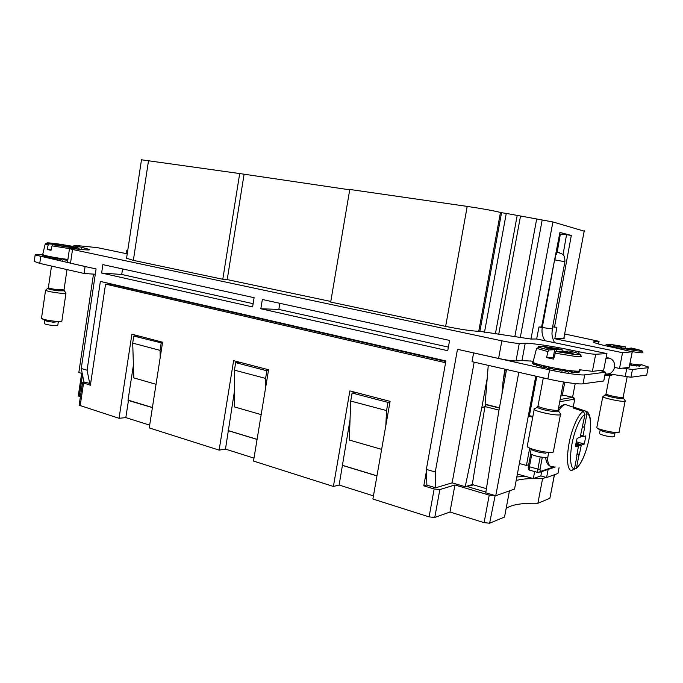 <?xml version="1.0" encoding="UTF-8"?>
<svg xmlns="http://www.w3.org/2000/svg" width="683" height="683" viewBox="0 0 683 683"><rect width="100%" height="100%" fill="white"/><g stroke="black" fill="none" stroke-linecap="round" stroke-linejoin="round"><path stroke-width="1.02" d="M82.25 373.541L78.827 372.525L93.486 274.122M34.235 261.384L39.742 263.39L84.069 273.465L85.093 266.541L96.09 268.914L81.243 368.513L83.941 381.942L90.626 383.641M81.397 249.491L81.712 247.357L73.884 245.53L76.761 245.547L97.464 247.647L127.234 253.837M81.712 247.357L89.635 249.526C90.19 250.072 87.612 250.072 81.9 249.534L72.569 248.629L69.487 248.638L72.518 249.483L501.851 340.826C509.791 342.448 515.597 343.301 519.268 343.404L525.21 343.267C531.519 343.062 552.445 346.179 570.203 349.927L579.056 351.788L578.723 353.546M111.116 283.906L111.039 284.444M128.045 400.101L152.42 407.52M228.062 430.521L257.09 439.348M342.174 465.225L376.982 475.812M240.416 362.434L235.652 362.63L234.44 370.143L234.448 406.914L261.171 414.624M381.635 449.363L349.295 440.031L350.721 401.049L352.112 393.024L356.372 392.597M156.031 384.298L133.825 377.895L132.707 343.097L160.053 350.37L160.215 357.422M81.243 368.513L87.082 370.22L100.367 281.43L445.897 360.974L426.354 469.392L426.866 485.126L435.703 487.79L435.267 471.996L426.354 469.392M87.082 370.22L89.763 383.692M474.181 362.152L452.129 482.847L435.703 487.79M435.267 471.996L457.482 349.303L549.584 369.887C563.612 373.046 580.687 375.454 584.733 374.873L605.522 372.184L600.178 370.502L592.4 371.33L579.568 369.725M252.608 306.915L254.11 297.686L102.877 264.628L101.622 273.038L252.608 306.915M253.128 303.696L121.719 274.472L122.556 268.931M101.622 273.038L121.719 274.472M260.829 308.759L447.749 350.703L449.602 340.416L262.349 299.487L260.829 308.759L278.843 309.416L279.851 303.312M448.398 347.118L278.843 309.416M535.805 376.171L514.564 489.011L495.756 495.747L518.807 372.303M506.538 369.512L498.675 411.909L485.758 492.785L495.756 495.747M486.407 488.678L472.286 484.537L465.208 486.714L452.129 482.847M235.652 362.63L266.857 370.775L265.593 378.416L265.499 388.414M268.428 370.69L266.857 370.775M234.44 370.143L265.593 378.416M385.818 425.603L386.544 410.568L350.721 401.049M386.544 410.568L387.987 402.381L352.112 393.024M387.987 402.381L389.95 402.142M138.888 336.027L133.783 336.045L132.707 343.097M162.434 343.173L133.783 336.045M161.162 343.19L160.053 350.37M565.242 334.107L599.076 341.338L594.782 341.696C593.365 341.739 593.134 341.995 594.082 342.482C596.805 343.72 604.02 345.555 615.716 347.98L632.27 351.796L622.52 352.684L554.801 338.742L556.91 327.268L552.615 326.85M632.21 352.121L629.128 367.445L619.515 368.461L622.52 352.684M563.031 254.708L566.557 234.704L571.312 235.43L559.915 232.451L541.585 327.012L538.972 326.969L536.65 338.981L606.939 353.598L595.696 354.246C592.588 354.221 587.038 353.401 579.056 351.788M525.21 343.267L521.983 360.564L532.988 361.196M126.568 258.225L133.356 260.36L222.786 279.262L239.699 173.559L349.722 189.823M141.483 159.788L239.699 173.559M222.786 279.262L227.208 279.595L244.053 174.541M227.208 279.595L330.794 301.459M478.74 331.323C471.313 330.99 460.282 329.343 445.64 326.38L330.692 302.074L349.781 189.456L467.206 206.403C482.13 208.639 493.211 210.646 500.451 212.422L501.544 212.72L479.876 331.323L478.74 331.323L500.451 212.422M536.65 338.981L530.973 339.05L479.876 331.323M484.486 332.297L506.265 213.403L501.544 212.72M506.265 213.403L552.897 221.949L584.776 231.349M554.801 338.742L563.757 338.631L564.5 338.017M541.679 471.603L540.859 475.931L546.605 477.537L548.15 469.409M564.798 382.181L562.194 395.807M486.296 404.507L484.939 406.573L481.805 407.683L465.208 486.714M487.201 378.373L481.805 407.683M546.605 477.537L557.968 473.464L559.07 467.701M572.567 397.293L575.197 383.573M534.635 471.56L533.346 478.552L540.859 475.931M533.346 478.552L517.381 474.07M499.008 410.09L484.939 406.573L472.286 484.537M571.312 235.43L554.494 327.225M557.183 252.198L560.384 234.021L559.633 233.91M560.384 234.021L566.557 234.704M606.939 353.598L603.644 370.135L600.178 370.502M619.515 368.461L614.683 367.428M127.704 250.704L126.748 250.61L126.321 253.649M127.695 250.806L126.748 250.61M67.506 262.17L70.503 263.22L72.518 249.483M521.983 360.564L516.006 360.94L519.268 343.404M85.597 266.575L70.503 263.22M516.006 360.94C512.31 360.948 506.513 360.12 498.599 358.447L473.951 352.966M622.606 368.137L632.467 369.469L648.167 367.693L648.389 366.967L641.585 364.748M633.764 365.354L636.778 366.079L634.43 364.406L632.842 365.661M637.922 365.857L639.237 366.139C640.184 366.011 639.988 365.584 638.665 364.85L636.966 366.105M629.726 364.773L632.74 365.644L629.871 364.065M530.042 360.897L532.68 361.273M555.492 369.23L559.138 369.904M569.699 371.663L573.472 372.662L570.322 370.673L568.504 372.175M574.941 372.286L576.751 372.696C577.741 372.559 577.383 372.056 575.684 371.185L573.703 372.696M536.966 365.644L533.124 362.502L534.362 364.568L535.25 364.705M541.807 367.053L536.377 363.74L537.239 365.704L539.561 365.994M545.179 367.283L541.969 367.087L541.619 365.234L548.031 368.555M551.121 368.282L548.116 368.572L548.364 366.839L555.057 370.007L555.911 368.385L562.007 371.236L563.501 369.708L568.393 372.158L563.116 370.417M608.408 373.78L630.938 377.238L646.707 375.078L648.167 367.693M536.795 376.393L529.402 415.648L528.335 415.853M529.402 415.648L532.86 416.51M504.839 369.127L503.03 381.771L505.36 369.247M499.444 407.768L485.118 404.216L488.251 365.354M605.462 372.525L603.746 380.969L583.009 383.812C578.945 384.503 561.887 382.139 547.877 378.911L472.021 361.666L473.609 352.983M529.649 448.33L526.422 465.43L528.659 464.73M528.283 416.118L532.723 417.228M519.37 463.492L526.422 465.43M501.979 394.1L503.03 381.771M606.171 357.457L609.065 358.105C618.627 360.744 614.802 376.213 605.223 373.755M558.515 252.531L559.556 252.778M556.124 252.018L556.295 252.095C557.226 252.667 556.935 253.811 555.45 255.519M42.636 254.904L41.654 254.819C37.019 254.426 34.85 254.477 35.157 254.972L85.093 266.541M58.593 259.062L61.052 259.446M63.186 259.745L65.073 259.984M63.425 259.301L67.711 260.769M45.121 256.825L42.781 254.742L44.13 256.338M46.845 257.047L45.326 256.868L44.446 255.357L48.16 257.593M50.773 257.824L48.28 257.611L47.75 256.168L52.403 258.456M55.357 258.516L52.471 258.464L52.369 257.098L57.432 259.335M67.719 260.727L63.604 258.917L62.751 260.146L57.842 258.046L57.483 259.344L58.917 258.524M84.069 273.465L95.296 274.25M58.268 322.128L57.807 325.245C57.807 325.697 56.143 325.774 52.796 325.484C48.032 324.929 45.163 324.288 44.207 323.554L44.233 323.409M60.104 321.462L53.274 322.197C48.595 321.65 45.735 321.019 44.702 320.301L44.207 323.554M41.526 318.116L41.509 318.355C43.055 319.422 47.349 320.37 54.401 321.198C59.319 321.65 61.82 321.556 61.905 320.925M65.961 292.973L65.986 293.007C65.986 293.536 63.493 293.528 58.525 292.998C51.404 292.085 47.084 291.171 45.573 290.266L46.017 289.942M65.986 293.007L64.296 290.838L58.268 290.804C52.548 290.062 49.074 289.327 47.844 288.61L48.092 288.38M64.928 259.941L63.203 259.728M60.975 259.412L58.644 259.045M65.875 246.315L75.634 246.981M75.454 246.939C80.79 248.373 77.93 248.381 66.849 246.973L53.12 244.719L51.985 245.854L51.037 250.311L47.195 249.483L51.131 249.85M49.338 243.908C44.293 242.508 47.298 242.525 58.337 243.959L71.647 246.145L53.701 243.737L59.165 244.89L49.244 243.908L48.143 245.035L47.195 249.483M71.647 246.145L72.296 246.631M65.918 245.991L71.442 247.161L68.513 246.87L53.18 244.727M59.165 244.89L59.097 245.317M548.671 452.547L547.894 456.62C548.458 457.328 547.535 457.644 545.111 457.567C538.315 456.893 533.397 455.595 530.35 453.683L530.486 452.974M545.939 453.213C539.314 452.547 534.413 451.284 531.237 449.423L528.3 447.408M527.37 445.598L527.267 446.699C529.086 448.722 542.302 452.137 549.363 452.377C552.871 452.505 554.28 452.086 553.58 451.113M558.728 411.32L560.615 414.009C561.443 414.837 560.077 415.136 556.508 414.914C549.388 414.479 535.95 411.243 534.208 409.569L534.174 409.535C533.525 408.955 534.029 408.622 535.685 408.545M558.993 369.836L555.501 369.213M548.773 349.969L547.911 351.617L536.582 348.339L538.802 347.425L548.773 349.969L554.681 349.722L544.863 347.647L546.648 347.587L556.423 349.653L562.066 349.423L562.271 351.327M563.21 351.523L568.939 350.874M568.845 350.849C581.745 353.973 583.282 355.126 573.455 354.298L555.8 351.438L553.572 359.113L546.605 357.602L553.956 357.354M547.911 351.617L546.605 357.602M577.237 372.73L579.039 371.185C579.807 371.783 579.577 372.158 578.33 372.312M556.423 349.653L556.09 351.429M563.287 351.105L573.242 353.205L571.551 353.29L561.571 351.182L555.8 351.438M533.799 364.372L532.689 363.467L532.142 361.631L532.817 361.811M553.879 357.73L552.709 357.474L553.947 357.405M554.681 349.722L553.264 357.209M546.648 347.587L546.904 348.074M615.033 432.791L614.324 436.377L612.284 436.924C606.427 436.258 602.141 435.182 599.435 433.696L599.52 433.253M616.143 432.535L613.001 433.287C607.264 432.638 602.987 431.579 600.178 430.119L597.258 428.096M596.874 427.097L596.814 427.789C598.231 429.274 610.201 432.237 616.066 432.535C618.636 432.672 619.669 432.433 619.157 431.801M623.588 398.488L625.21 400.793C625.807 401.331 624.8 401.502 622.196 401.297C616.297 400.853 604.139 398.035 602.79 396.814L603.712 396.2M604.976 345.632C607.272 344.121 603.994 344.667 616.297 347.22L620.377 347.049L613.155 345.291L621.59 346.998L625.517 346.844L625.628 348.287M627.438 348.484L631.416 348.04M639.655 366.165L641.166 364.884L640.543 365.849M621.59 346.998L621.18 349.098M627.498 348.202L636.052 349.944L626.302 348.253L622.315 348.432L621.803 349.218M616.297 347.22L615.81 347.997M620.377 347.049L620.027 348.859M525.5 476.35L516.835 476.947M445.811 361.452L111.901 284.495L105.558 284.119L90.387 385.221L82.506 382.625L84.76 382.19M105.558 284.119L445.581 362.733M426.858 484.956L423.793 485.844L426.414 471.296M533.474 478.51L542.584 478.621L537.888 503.26L549.875 498.308L554.476 474.711M506.146 508.476C511.482 504.66 522.06 502.919 537.888 503.26M509.458 490.838L504.532 517.048L489.626 523.212L495.158 495.568M516.169 480.499C520.446 479.312 526.123 478.646 533.201 478.518M449.977 512.019L484.102 522.657L489.224 495.115L454.929 484.956L449.977 512.019L434.772 517.458L429.095 516.894L372.892 499.017L390.087 401.365L349.875 390.907L333.398 486.458L339.135 485.032L350.038 419.729M376.965 475.914L342.524 465.439M373.447 495.875L339.135 485.032M354.801 392.187L354.699 392.768M333.398 486.458L253.504 461.059L268.581 369.759L233.612 360.667L219.115 450.123L225.475 449.107L234.448 391.222M257.073 439.442L228.464 430.742M253.982 458.114L225.475 449.107M149.671 425.142L125.826 417.612L119.038 418.303L131.904 334.218L162.588 342.192L149.244 427.908L219.115 450.123M152.403 407.606L128.003 400.375L133.416 365.106M125.826 417.612L128.481 400.332M473.473 484.887L466.924 486.467M466.882 486.45L472.61 484.631M485.869 492.059L466.463 486.33M80.389 396.814L79.271 396.464L82.506 374.805M82.31 373.832L81.533 374.147L82.472 374.625M78.306 395.807L79.271 396.464M542.584 478.621L546.058 477.383M489.224 495.115L494.757 495.713M484.102 522.657L489.626 523.212M454.929 484.956L439.843 489.583L434.157 488.968L423.793 485.844M79.134 405.224L119.038 418.303M576.717 455.698L578.467 446.127L575.684 444.923M576.964 455.911L574.505 468.623C568.871 469.383 569.409 447.408 575.675 430.111C578.774 421.522 581.882 416.254 584.998 414.299L580.191 437.163L577.075 438.366L575.462 446.708L578.33 445.939M580.49 436.002L583.111 436.565L580.448 436.215M576.247 441.764L584.289 444.035L585.869 435.891L583.111 436.565M575.914 443.498L581.481 444.983L576.017 442.934M581.481 444.983L584.289 444.035M581.259 445.273L579.295 454.912L577.178 453.247M581.071 445.879L575.752 444.479M577.101 453.666L578.945 455.254L579.295 454.912M582.283 427.319L584.733 426.773L582.531 427.08M582.975 436.377L584.733 426.773M583.009 435.822L580.627 435.319M574.864 408.571L575.052 407.572L573.054 407.973L583.291 411.388L584.998 414.299M574.505 468.623L571.91 470.408C565.669 471.492 566.156 447.493 573.037 428.574C576.452 419.149 579.876 413.42 583.291 411.388M585.57 451.915C591.674 434.098 592.878 412.387 585.527 411.081L586.945 413.872L584.477 426.602M578.945 455.254L576.503 467.898L573.993 469.691M585.527 411.081L575.052 407.572M76.761 246.315L76.624 247.229M594.586 342.704L594.782 341.696M632.134 352.129L629.128 367.445M595.696 354.246L592.4 371.33M133.356 260.36L148.561 160.394M445.64 326.38L467.206 206.403M495.38 333.919L517.202 215.384M498.795 333.919L520.48 216.28M514.88 336.326L536.642 219.209M520.301 337.453L542.182 220.011M530.973 339.05L552.897 221.949M563.757 338.631L584.247 230.82M485.869 404.652L499.393 408.016M498.599 358.447L501.851 340.826M598.368 343.942L598.82 341.611M630.938 377.238L632.467 369.469M547.877 378.911L549.584 369.887M583.009 383.812L584.733 374.873M603.746 380.969L605.386 372.534M625.184 376.632L626.712 368.829M529.709 414.026L528.744 415.776M605.104 374.352L611.891 374.497L609.415 375.556L604.873 375.565M610.952 375.368L613.214 374.591M606.052 358.046L608.237 357.892M544.94 340.706C542.362 336.54 541.474 332.143 542.276 327.516C550.071 328.711 553.426 328.967 552.351 328.284L564.918 261.726L554.98 259.933L555.339 256.057M538.972 326.995L542.276 327.516L554.605 259.873M39.742 263.39L40.715 256.663M67.002 269.589L64.031 289.848L58.303 289.814C52.804 289.097 49.5 288.405 48.373 287.722L48.391 287.594M64.279 290.804L64.023 289.968M53.12 244.719L66.874 246.973L78.647 248.057L79.459 249.295M67.489 262.298L69.487 248.638L51.985 245.854M67.907 259.438L65.747 259.164C53.026 257.363 45.343 255.852 42.679 254.614L42.73 254.392M48.143 245.035L45.257 243.916M558.207 410.252L558.523 411.021C559.181 411.678 558.071 411.917 555.202 411.729C547.066 410.782 541.081 409.356 537.248 407.452L538.528 406.633M563.492 381.968L558.207 409.672C558.899 410.312 557.857 410.543 555.074 410.363C547.245 409.441 541.542 408.084 537.956 406.274L538.067 405.668M555.757 351.446L573.549 354.323C585.066 355.288 579.158 353.47 580.985 355.817C582.573 356.757 580.379 356.91 574.42 356.278L554.886 353.102M579.534 370.101C581.19 371.211 578.868 371.467 572.567 370.869C559.915 369.665 535.66 364.372 532.706 362.212L532.988 361.213M548.825 349.961C536.172 346.827 534.891 345.726 545.008 346.657L562.066 349.423M623.161 397.523L623.442 398.283C623.912 398.701 623.101 398.838 621.001 398.667C613.974 397.779 608.766 396.575 605.369 395.073L605.804 394.603M627.139 376.939L623.178 397.156C623.673 397.566 622.905 397.694 620.881 397.532C614.128 396.669 609.159 395.525 605.983 394.108L606.06 393.724M622.29 348.441L636.974 350.84C645.512 351.651 641.209 350.294 642.626 352.283C643.745 352.898 642.131 352.957 637.768 352.454L631.843 351.617M641.371 364.218C642.549 364.944 640.833 365.055 636.223 364.568L629.939 363.715M631.365 348.031C642.712 350.601 644.556 351.532 636.898 350.814L622.315 348.432M604.626 345.547L605.317 345.214M616.322 347.212C605.112 344.633 603.456 343.737 611.345 344.531L625.517 346.844M549.875 498.308L554.383 474.745M434.772 517.458L439.843 489.583M429.095 516.894L434.157 488.968M80.15 405.933L83.548 383.163M531.716 454.536L529.402 466.754L537.897 469.093L540.005 469.341L542.293 457.294M540.005 469.341L540.381 471.441L554.101 466.805M573.054 397.395L572.806 397.344C574.249 397.429 574.753 398.735 574.343 401.288L573.191 407.136L574.335 401.365M574.301 401.373L574.019 399.222L559.727 401.724M540.381 471.441L538.46 472.619C537.726 472.559 537.538 471.39 537.897 469.093L540.202 456.961M564.858 395.491L572.806 397.344L560.145 399.512L572.806 397.344L574.019 399.222M530.691 453.973L528.36 466.301L529.402 466.754C529.043 469.042 529.24 470.211 529.999 470.271L538.102 472.516M560.811 396.029L564.585 395.423M529.667 470.203C528.429 469.913 527.993 468.615 528.36 466.301L528.386 466.173M558.463 410.935C561.042 406.889 563.398 404.763 565.515 404.575L567.641 405.284M553.315 466.668C550.003 467.642 547.979 464.577 547.245 457.482M586.945 413.872C592.289 414.274 591.41 435.43 585.562 451.898C582.65 460.197 579.628 465.533 576.503 467.898M585.246 410.97L586.125 411.286M73.884 245.53L73.704 246.768M126.526 258.473L141.509 159.634M598.564 343.993L599.025 341.594M530.785 408.306L529.803 408.067M609.065 358.105L605.992 358.327M554.545 342.704C552.82 339.289 551.966 336.19 551.984 333.389L552.282 328.66M556.295 252.087L561.614 253.606C562.365 254.75 564.798 253.7 564.926 261.683M34.201 261.632L35.157 254.972M44.702 320.301L42.363 318.876M45.565 290.258L41.492 318.329M51.515 266.063L48.373 287.722L45.573 290.266M65.961 293.186L61.897 320.89M49.244 243.908C46.7 242.9 45.343 242.96 45.18 244.104L42.679 254.614L42.918 255.707M531.169 449.371L530.35 453.683M534.174 409.535L527.182 446.614M543.318 377.878L537.956 406.274L534.208 409.569M560.419 414.803L553.503 451.028M536.582 348.339L532.689 363.467M600.135 430.085L599.435 433.696M602.765 396.797L596.754 427.737M609.586 375.59L605.983 394.108L602.79 396.814M625.09 401.288L619.105 431.75M78.289 395.927L81.533 374.147M79.117 405.361L82.506 382.625M540.031 472.166L555.228 467.01M558.395 408.699C560.828 405.864 563.202 404.49 565.515 404.575L574.454 407.555M550.848 466.583C547.766 465.157 546.05 462.16 545.691 457.584M585.451 452.274C582.838 459.847 579.807 465.225 576.341 468.401"/></g></svg>
